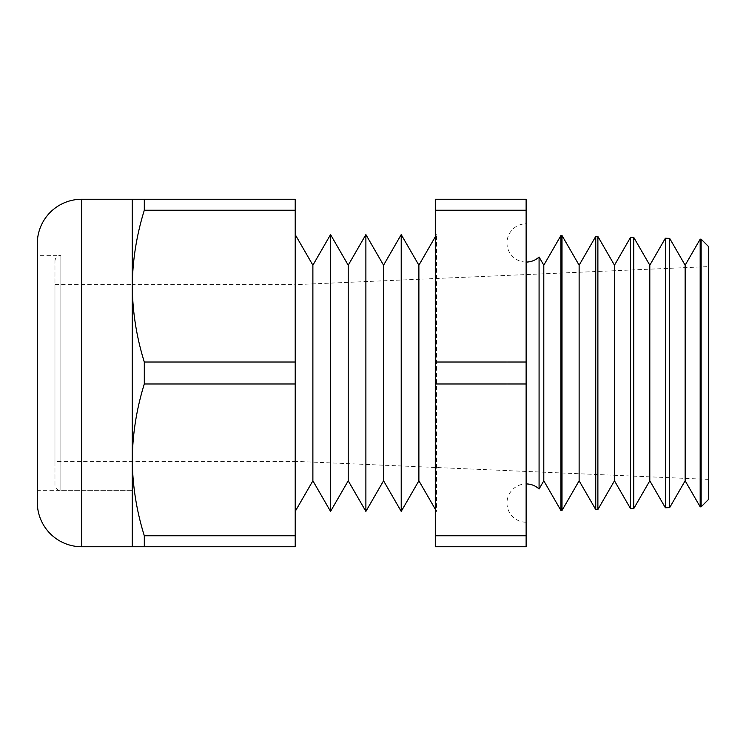 <?xml version="1.0" encoding="UTF-8"?>
<svg xmlns="http://www.w3.org/2000/svg" width="746" height="746" viewBox="0 0 746 746"><rect width="100%" height="100%" fill="white"/><g stroke="black" fill="none" stroke-linecap="round" stroke-linejoin="round"><path stroke-width="0.56" stroke-dasharray="3.73 2.8" d="M54.971 484.751L54.971 261.249L54.971 484.751A5.893 5.893 0 0 0 60.855 490.644L132.266 490.644L132.266 255.356L132.266 490.644L37.3 490.644L37.3 255.356L37.3 490.644M54.971 261.249A5.893 5.893 0 0 1 60.855 255.356L37.3 255.356M54.971 284.655L132.266 284.655L132.266 461.345L132.266 284.655L132.266 461.345L132.266 284.655L295.211 284.655L295.211 461.345L54.971 461.345L54.971 284.655L54.971 461.345M526.126 223.791L526.126 522.209L526.126 223.791A19.144 19.144 0 0 0 506.982 242.926A19.144 19.144 0 0 0 526.126 262.07M526.126 522.209A19.144 19.144 0 0 1 506.982 503.074A19.144 19.144 0 0 1 526.126 483.93M539.078 257.025L539.078 488.975M435.291 509.21L436.559 511.402L436.559 234.598L436.559 511.402L435.291 511.402L435.291 234.598L436.559 234.598L435.291 236.79M295.211 234.598L295.211 511.402L295.211 234.598M132.266 255.356L132.266 490.644L132.266 255.356M708.7 479.398L295.211 461.345L295.211 284.655L708.7 266.602L708.7 479.398L708.7 266.602M669.647 507.644L669.647 238.356M665.367 238.244L665.367 507.756M701.137 239.177L701.137 506.823M700.177 239.158L700.177 506.842M633.764 508.585L633.764 237.415M630.557 237.331L630.557 508.669M597.882 509.527L597.882 236.473M595.746 236.417L595.746 509.583M562.008 510.46L562.008 235.54M560.936 235.512L560.936 510.488M144.304 362.024C136.546 337.08 132.536 311.781 132.266 286.128C132.527 260.401 136.537 235.102 144.304 210.241L144.304 199.257L295.211 199.257L295.211 362.024L144.304 362.024L144.304 383.976L295.211 383.976L295.211 546.743L144.304 546.743L144.304 535.759L295.211 535.759M295.211 362.024L295.211 383.976M144.304 210.241L295.211 210.241M144.304 535.759C136.546 510.823 132.536 485.525 132.266 459.872C132.527 434.144 136.537 408.845 144.304 383.976M144.304 199.257L132.266 199.257L132.266 546.743L144.304 546.743M435.291 234.598L435.291 511.402M435.291 535.759L526.126 535.759L526.126 546.743L435.291 546.743L435.291 210.241L526.126 210.241L526.126 199.257L435.291 199.257L435.291 210.241M435.291 362.024L526.126 362.024L526.126 383.976L435.291 383.976M526.126 362.024L526.126 210.241M526.126 535.759L526.126 383.976M708.7 499.26L708.7 246.74M37.3 243.672L37.3 502.328M312.882 480.797L312.882 265.203M330.543 511.402L330.543 234.598M348.214 480.797L348.214 265.203M365.885 511.402L365.885 234.598M383.556 480.797L383.556 265.203M401.217 511.402L401.217 234.598M418.888 480.797L418.888 265.203M543.797 265.203L543.797 480.797M579.129 265.203L579.129 480.797M614.471 265.203L614.471 480.797M649.803 265.203L649.803 480.797M685.145 265.203L685.145 480.797M60.855 255.356L60.855 490.644L60.855 255.356M81.706 546.743L81.706 199.257M506.982 242.926L506.982 503.074L506.982 242.926"/><path stroke-width="1.12" d="M526.126 483.93A19.144 19.144 0 0 1 539.078 488.975L539.078 257.025A19.144 19.144 0 0 1 526.126 262.07M685.145 480.797L685.145 265.203L700.177 239.158L700.177 506.842L685.145 480.797L669.647 507.644L665.367 507.756L665.367 238.244L649.803 265.203L633.764 237.415L633.764 508.585L630.557 508.669L630.557 237.331L614.471 265.203L597.882 236.473L597.882 509.527L595.746 509.583L595.746 236.417L579.129 265.203L562.008 235.54L562.008 510.46L560.936 510.488L560.936 235.512L543.797 265.203L539.078 257.025M685.145 265.203L669.647 238.356L669.647 507.644M665.367 507.756L649.803 480.797L649.803 265.203M649.803 480.797L633.764 508.585M630.557 508.669L614.471 480.797L614.471 265.203M614.471 480.797L597.882 509.527M595.746 509.583L579.129 480.797L579.129 265.203M579.129 480.797L562.008 510.46M539.078 488.975L543.797 480.797L543.797 265.203M543.797 480.797L560.936 510.488M418.888 265.203L418.888 480.797L401.217 511.402L401.217 234.598L418.888 265.203L435.291 236.79M418.888 480.797L435.291 509.21M383.556 265.203L383.556 480.797L365.885 511.402L365.885 234.598L383.556 265.203L401.217 234.598M383.556 480.797L401.217 511.402M348.214 265.203L348.214 480.797L330.543 511.402L330.543 234.598L348.214 265.203L365.885 234.598M348.214 480.797L365.885 511.402M295.211 234.598L312.882 265.203L312.882 480.797L295.211 511.402M312.882 480.797L330.543 511.402M312.882 265.203L330.543 234.598M37.3 502.328L37.3 243.672A44.406 44.406 0 0 1 81.706 199.257L81.706 546.743A44.406 44.406 0 0 1 37.3 502.328M132.266 199.257L144.304 199.257L144.304 210.241C136.546 235.176 132.536 260.475 132.266 286.128C132.527 311.856 136.537 337.155 144.304 362.024L144.304 383.976C136.546 408.92 132.536 434.219 132.266 459.872C132.527 485.599 136.537 510.898 144.304 535.759L144.304 546.743L132.266 546.743L132.266 199.257L81.706 199.257M132.266 546.743L81.706 546.743M701.137 239.177L708.7 246.74L708.7 499.26L701.137 506.823L701.137 239.177L700.177 239.158M562.008 235.54L560.936 235.512M597.882 236.473L595.746 236.417M633.764 237.415L630.557 237.331M701.137 506.823L700.177 506.842M669.647 238.356L665.367 238.244M144.304 210.241L295.211 210.241L295.211 199.257L144.304 199.257M144.304 383.976L295.211 383.976L295.211 210.241M144.304 362.024L295.211 362.024M144.304 546.743L295.211 546.743L295.211 383.976M144.304 535.759L295.211 535.759M435.291 546.743L435.291 535.759L526.126 535.759L526.126 546.743L435.291 546.743M435.291 210.241L526.126 210.241L526.126 199.257L435.291 199.257L435.291 535.759M435.291 362.024L526.126 362.024L526.126 535.759M435.291 383.976L526.126 383.976M526.126 210.241L526.126 362.024"/></g></svg>

